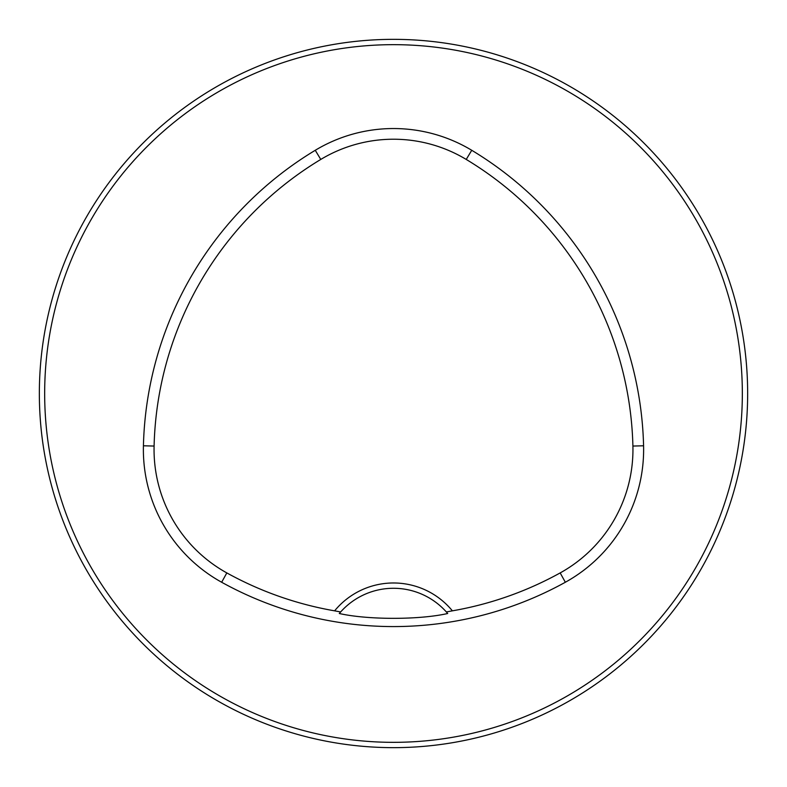 <?xml version="1.0" encoding="UTF-8"?>
<svg xmlns="http://www.w3.org/2000/svg" width="787" height="787" viewBox="0 0 787 787"><rect width="100%" height="100%" fill="white"/><g stroke="black" fill="none" stroke-linecap="round" stroke-linejoin="round"><path stroke-width="1.18" d="M747.65 393.5A354.15 354.15 0 0 0 216.425 86.796A354.15 354.15 0 0 0 216.425 700.204A354.15 354.15 0 0 0 747.65 393.5M289.734 732.107L284.245 730.375L289.734 732.107M56.625 502.755L54.893 497.266L56.625 502.755M54.893 289.734L56.625 284.245L54.893 289.734M284.245 56.625L289.734 54.893L284.245 56.625M732.107 497.266L730.375 502.755L732.107 497.266M497.571 732.008L498.437 731.743M732.107 289.734L730.375 284.245L732.107 289.734M502.755 56.625L497.266 54.893L502.755 56.625M452.377 610.84A76.142 76.142 0 0 0 334.623 610.84A344.588 344.588 0 0 1 226.823 572.916A140.952 140.952 0 0 1 154.095 446.052A344.588 344.588 0 0 1 320.771 159.436A140.952 140.952 0 0 1 466.229 159.436A344.588 344.588 0 0 1 632.905 446.052A140.952 140.952 0 0 1 560.177 572.916A344.588 344.588 0 0 1 452.377 610.84L446.357 611.961L447.695 613.506C419.51 619.94 367.677 619.959 339.305 613.506L340.643 611.961A70.83 70.83 0 0 1 446.357 611.961M334.623 610.84L340.643 611.961M221.659 582.252A355.262 355.262 0 0 0 565.341 582.252A151.625 151.625 0 0 0 643.579 445.786A355.262 355.262 0 0 0 471.738 150.287A151.625 151.625 0 0 0 315.262 150.287A355.262 355.262 0 0 0 143.421 445.786A151.625 151.625 0 0 0 221.659 582.252L226.823 572.916M742.338 393.5A348.838 348.838 0 0 0 219.081 91.4A348.838 348.838 0 0 0 219.081 695.6A348.838 348.838 0 0 0 742.338 393.5M560.177 572.916L565.341 582.252M320.771 159.436L315.262 150.287M154.095 446.052L143.421 445.786M632.905 446.052L643.579 445.786M466.229 159.436L471.738 150.287"/></g></svg>
